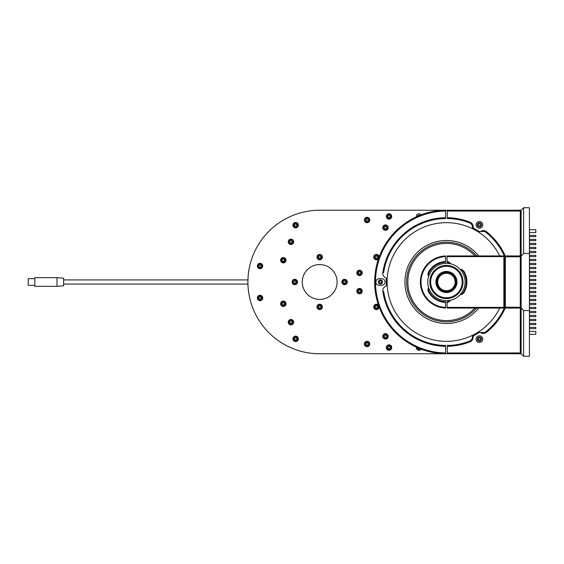 <?xml version="1.0" encoding="UTF-8"?>
<svg xmlns="http://www.w3.org/2000/svg" width="564" height="564" viewBox="0 0 564 564"><rect width="100%" height="100%" fill="white"/><g stroke="black" fill="none" stroke-linecap="round" stroke-linejoin="round"><path stroke-width="0.85" d="M523.604 356.265L529.413 356.265L529.413 207.735L523.604 207.735L521.115 210.224L521.115 307.895L523.604 310.545L523.604 356.265L521.115 353.776L521.115 307.895M523.604 207.735L523.604 253.455L521.115 256.105M529.413 253.455L523.604 253.455M529.413 310.545L523.604 310.545M479.414 228.187A3.321 3.321 0 0 0 482.735 224.874A3.321 3.321 0 0 0 479.414 221.553A3.321 3.321 0 0 0 476.101 224.874A3.321 3.321 0 0 0 479.414 228.187M479.414 342.447A3.321 3.321 0 0 0 482.735 339.126A3.321 3.321 0 0 0 479.414 335.813A3.321 3.321 0 0 0 476.101 339.126A3.321 3.321 0 0 0 479.414 342.447M473.295 228.039L472.505 228.547L472.322 226.439A4.145 4.145 0 0 0 469.706 222.942A63.478 63.478 0 0 0 447.266 218.529L447.266 217.697A64.31 64.31 0 0 1 470.016 222.174A4.977 4.977 0 0 1 473.147 226.368L473.295 228.039L479.731 231.762L481.254 231.05L481.607 231.804A4.145 4.145 0 0 1 485.942 232.312A63.478 63.478 0 0 1 504.315 255.943M481.254 231.05A4.977 4.977 0 0 1 486.457 231.663A64.31 64.31 0 0 1 505.224 255.943M447.266 345.471A63.478 63.478 0 0 0 469.706 341.058A4.145 4.145 0 0 0 472.322 337.561L472.505 335.453L473.295 335.961L473.147 337.632A4.977 4.977 0 0 1 470.016 341.826A64.31 64.31 0 0 1 447.266 346.303L447.266 352.944L520.283 352.944L520.283 308.057M505.224 308.057A64.31 64.31 0 0 1 486.457 332.337A4.977 4.977 0 0 1 481.254 332.95L481.607 332.196A4.145 4.145 0 0 0 485.942 331.688A63.478 63.478 0 0 0 504.315 308.057M447.266 217.697L447.266 210.224L521.115 210.224L520.283 211.056L447.266 211.056M481.254 332.95L479.731 332.238L473.295 335.961M520.283 255.943L520.283 211.056M447.266 352.944L447.266 353.776L521.115 353.776L520.283 352.944M422.38 349.624L415.4 346.719M445.602 218.529A63.478 63.478 0 0 0 383.654 272.631L382.829 272.504A64.31 64.31 0 0 1 445.602 217.697L445.602 218.529M382.829 291.496L383.654 291.369A63.478 63.478 0 0 0 445.602 345.471L445.602 346.303A64.31 64.31 0 0 1 382.829 291.496A4.977 4.977 0 0 1 384.902 286.681L386.277 285.715L386.277 278.285L384.902 277.319A4.977 4.977 0 0 1 382.829 272.504M379.219 285.321L381.708 285.321A3.321 3.321 0 0 0 385.029 282A3.321 3.321 0 0 0 381.708 278.679L379.219 278.679A3.321 3.321 0 0 0 375.906 282A3.321 3.321 0 0 0 379.219 285.321M445.602 217.697L445.602 211.056A70.944 70.944 0 0 0 375.49 282A70.944 70.944 0 0 0 445.602 352.944L445.602 346.303M417.522 216.308L415.499 217.232M445.602 352.944L445.602 353.769A71.776 71.776 0 0 1 374.658 282A71.776 71.776 0 0 1 445.602 210.231L445.602 211.056M447.055 307.394L503.856 307.394L504.519 308.057L447.055 308.057L447.055 301.796A4.145 4.145 0 0 0 449.656 300.386M460.097 269.275A4.815 4.815 0 0 1 464.13 271.658L463.559 271.996A19.832 19.832 0 0 1 463.559 292.004A19.832 19.832 0 0 0 463.559 271.996A4.145 4.145 0 0 0 460.746 270.015M505.344 256.775L504.519 255.943L503.856 256.606L447.055 256.606L447.055 255.943L504.519 255.943L504.519 308.057L505.344 307.225L520.283 307.225L520.283 256.775L505.344 256.775L505.344 307.225M503.856 307.394L503.856 256.606M449.656 263.614A4.145 4.145 0 0 0 447.055 262.204L447.055 256.606M447.055 261.534A4.815 4.815 0 0 1 450.622 263.804M460.746 293.985A4.145 4.145 0 0 0 463.559 292.004L464.13 292.342A4.815 4.815 0 0 1 460.097 294.725M450.622 300.196A4.815 4.815 0 0 1 447.055 302.466M463.559 271.996L464.13 271.658A20.494 20.494 0 0 1 464.13 292.342M433.321 304.511L429.274 301.606M428.894 288.401A4.145 4.145 0 0 0 429.211 291.828A19.832 19.832 0 0 0 445.602 301.818L445.602 302.48A20.494 20.494 0 0 1 428.633 292.159A4.815 4.815 0 0 1 428.584 287.471M428.584 276.529A4.815 4.815 0 0 1 428.633 271.841A20.494 20.494 0 0 1 445.602 261.52L445.602 256.62A25.394 25.394 0 0 0 421.04 282A25.394 25.394 0 0 0 445.602 307.38L445.602 308.043A26.057 26.057 0 0 1 420.377 282A26.057 26.057 0 0 1 445.602 255.957M445.602 302.48L445.602 307.38M445.602 261.52L445.602 262.182A19.832 19.832 0 0 0 429.211 272.172A4.145 4.145 0 0 0 428.894 275.599M504.519 255.943L521.115 255.943L520.283 256.775M504.519 308.057L521.115 308.057L520.283 307.225M292.096 282A2.7 2.7 0 0 0 294.796 284.7A2.7 2.7 0 0 0 297.489 282A2.7 2.7 0 0 0 294.796 279.3A2.7 2.7 0 0 0 292.096 282M316.989 257.106A2.7 2.7 0 0 0 319.682 259.807A2.7 2.7 0 0 0 322.382 257.106A2.7 2.7 0 0 0 319.682 254.413A2.7 2.7 0 0 0 316.989 257.106M341.883 282A2.7 2.7 0 0 0 344.576 284.7A2.7 2.7 0 0 0 347.276 282A2.7 2.7 0 0 0 344.576 279.3A2.7 2.7 0 0 0 341.883 282M316.989 306.894A2.7 2.7 0 0 0 319.682 309.587A2.7 2.7 0 0 0 322.382 306.894A2.7 2.7 0 0 0 319.682 304.193A2.7 2.7 0 0 0 316.989 306.894M447.266 210.224L319.682 210.224A71.776 71.776 0 0 0 247.913 282A71.776 71.776 0 0 0 319.682 353.776L447.266 353.776M292.928 338.837A2.7 2.7 0 0 0 295.621 341.537A2.7 2.7 0 0 0 298.321 338.837A2.7 2.7 0 0 0 295.621 336.144A2.7 2.7 0 0 0 292.928 338.837M257.367 297.975A2.7 2.7 0 0 0 260.067 300.675A2.7 2.7 0 0 0 262.761 297.975A2.7 2.7 0 0 0 260.067 295.275A2.7 2.7 0 0 0 257.367 297.975M292.928 225.163A2.7 2.7 0 0 0 295.621 227.856A2.7 2.7 0 0 0 298.321 225.163A2.7 2.7 0 0 0 295.621 222.463A2.7 2.7 0 0 0 292.928 225.163M386.333 216.449A2.7 2.7 0 0 0 389.033 219.142A2.7 2.7 0 0 0 391.726 216.449A2.7 2.7 0 0 0 389.033 213.749A2.7 2.7 0 0 0 386.333 216.449M257.367 266.025A2.7 2.7 0 0 0 260.067 268.725A2.7 2.7 0 0 0 262.761 266.025A2.7 2.7 0 0 0 260.067 263.325A2.7 2.7 0 0 0 257.367 266.025M356.815 291.13A2.7 2.7 0 0 0 359.515 293.823A2.7 2.7 0 0 0 362.215 291.13A2.7 2.7 0 0 0 359.515 288.43A2.7 2.7 0 0 0 356.815 291.13M356.815 272.87A2.7 2.7 0 0 0 359.515 275.57A2.7 2.7 0 0 0 362.215 272.87A2.7 2.7 0 0 0 359.515 270.177A2.7 2.7 0 0 0 356.815 272.87M386.333 347.551A2.7 2.7 0 0 0 389.033 350.251A2.7 2.7 0 0 0 391.726 347.551A2.7 2.7 0 0 0 389.033 344.858A2.7 2.7 0 0 0 386.333 347.551M378.5 305.166A2.7 2.7 0 0 0 373.735 306.894A2.7 2.7 0 0 0 376.414 309.587A2.7 2.7 0 0 0 379.128 306.929M379.128 257.071A2.7 2.7 0 0 0 376.414 254.413A2.7 2.7 0 0 0 375.511 259.644A2.7 2.7 0 0 0 378.5 258.834M421.195 214.806A2.7 2.7 0 0 0 416.38 216.823M382.801 227.63A2.7 2.7 0 0 0 385.494 230.323A2.7 2.7 0 0 0 388.194 227.63A2.7 2.7 0 0 0 385.494 224.93A2.7 2.7 0 0 0 382.801 227.63M364.4 220.009A2.7 2.7 0 0 0 367.101 222.702A2.7 2.7 0 0 0 369.794 220.009A2.7 2.7 0 0 0 367.101 217.309A2.7 2.7 0 0 0 364.4 220.009M288.246 241.815A2.7 2.7 0 0 0 290.939 244.515A2.7 2.7 0 0 0 293.64 241.815A2.7 2.7 0 0 0 290.939 239.122A2.7 2.7 0 0 0 288.246 241.815M280.625 260.216A2.7 2.7 0 0 0 283.318 262.916A2.7 2.7 0 0 0 286.018 260.216A2.7 2.7 0 0 0 283.318 257.522A2.7 2.7 0 0 0 280.625 260.216M280.625 303.784A2.7 2.7 0 0 0 283.318 306.478A2.7 2.7 0 0 0 286.018 303.784A2.7 2.7 0 0 0 283.318 301.084A2.7 2.7 0 0 0 280.625 303.784M288.246 322.185A2.7 2.7 0 0 0 290.939 324.878A2.7 2.7 0 0 0 293.64 322.185A2.7 2.7 0 0 0 290.939 319.485A2.7 2.7 0 0 0 288.246 322.185M364.4 343.991A2.7 2.7 0 0 0 367.101 346.691A2.7 2.7 0 0 0 369.794 343.991A2.7 2.7 0 0 0 367.101 341.298A2.7 2.7 0 0 0 364.4 343.991M382.801 336.37A2.7 2.7 0 0 0 385.494 339.07A2.7 2.7 0 0 0 388.194 336.37A2.7 2.7 0 0 0 385.494 333.676A2.7 2.7 0 0 0 382.801 336.37M302.262 282A17.428 17.428 0 0 0 319.682 299.428A17.428 17.428 0 0 0 337.11 282A17.428 17.428 0 0 0 319.682 264.572A17.428 17.428 0 0 0 302.262 282M419.891 215.314A1.41 1.41 0 0 0 417.656 216.245M416.38 347.177A2.7 2.7 0 0 0 421.195 349.194M293.414 215.208A71.776 71.776 0 0 0 247.941 279.927L63.633 279.927M63.633 284.073L247.941 284.073A71.776 71.776 0 0 0 293.414 348.792M294.951 226.185A1.227 1.227 0 0 1 294.394 225.163L295.007 226.22A1.227 1.227 0 0 1 294.951 226.185M296.234 224.098A1.227 1.227 0 0 1 296.847 225.163L296.234 224.098L295.007 224.098L294.394 225.163M260.364 264.96L260.85 265.263L260.364 264.96M260.836 266.814L260.335 267.089L260.836 266.814M258.996 266.3L259.01 265.729L258.996 266.3M259.764 267.089L259.278 266.793M261.132 265.75L261.118 266.321M259.292 265.235L259.792 264.96M259.398 299.005A1.227 1.227 0 0 1 258.841 297.975L259.454 299.04A1.227 1.227 0 0 1 259.398 299.005M260.681 296.911A1.227 1.227 0 0 1 261.294 297.975L260.681 296.911L259.454 296.911L258.841 297.975M296.699 338.583L296.671 339.154L296.699 338.583M295.303 339.902L294.831 339.591L295.303 339.902M294.542 339.098L294.577 338.527M296.382 339.648L295.874 339.902M295.938 337.78L296.417 338.09M294.859 338.033L295.367 337.78M358.753 272.067L359.261 271.813L358.753 272.067M359.832 271.813L360.304 272.123L359.832 271.813M360.593 272.616L360.558 273.188L360.593 272.616M359.197 273.935L358.725 273.625L359.197 273.935M358.436 273.131L358.471 272.56M360.276 273.674L359.769 273.935M360.593 290.869L360.558 291.44L360.593 290.869M360.276 291.933L359.769 292.187L360.276 291.933M359.197 292.187L358.725 291.877L359.197 292.187M358.436 291.384L358.471 290.812L358.436 291.384M359.832 290.065L360.304 290.375M358.753 290.326L359.261 290.065M478.801 225.931L480.027 225.931L480.641 224.874L480.027 223.809L478.801 223.809L478.187 224.874L478.801 225.931M477.299 224.874A2.115 2.115 0 0 0 479.414 226.989A2.115 2.115 0 0 0 481.536 224.874A2.115 2.115 0 0 0 479.414 222.752A2.115 2.115 0 0 0 477.299 224.874M381.06 283.072L381.694 282.021L381.095 280.95L379.868 280.928L379.241 281.979L379.833 283.05L381.06 283.072M379.375 283.812A2.115 2.115 0 0 0 382.279 283.086A2.115 2.115 0 0 0 381.553 280.188A2.115 2.115 0 0 0 378.656 280.914A2.115 2.115 0 0 0 379.375 283.812M480.027 338.069L478.801 338.069L478.187 339.126L478.801 340.191L480.027 340.191L480.641 339.126L480.027 338.069M477.299 339.126A2.115 2.115 0 0 0 479.414 341.248A2.115 2.115 0 0 0 481.536 339.126A2.115 2.115 0 0 0 479.414 337.011A2.115 2.115 0 0 0 477.299 339.126M295.007 339.902L296.234 339.902L296.847 338.837L296.234 337.78L295.007 337.78L294.394 338.837L295.007 339.902M293.506 338.837A2.115 2.115 0 0 0 295.621 340.952A2.115 2.115 0 0 0 297.736 338.837A2.115 2.115 0 0 0 295.621 336.722A2.115 2.115 0 0 0 293.506 338.837M259.454 299.04L260.681 299.04L261.294 297.975M257.952 297.975A2.115 2.115 0 0 0 260.067 300.09A2.115 2.115 0 0 0 262.182 297.975A2.115 2.115 0 0 0 260.067 295.86A2.115 2.115 0 0 0 257.952 297.975M258.841 266.025L259.454 267.089L260.681 267.089L261.294 266.025L260.681 264.96L259.454 264.96L258.841 266.025M257.952 266.025A2.115 2.115 0 0 0 260.067 268.14A2.115 2.115 0 0 0 262.182 266.025A2.115 2.115 0 0 0 260.067 263.91A2.115 2.115 0 0 0 257.952 266.025M295.007 226.22L296.234 226.22L296.847 225.163M293.506 225.163A2.115 2.115 0 0 0 295.621 227.278A2.115 2.115 0 0 0 297.736 225.163A2.115 2.115 0 0 0 295.621 223.048A2.115 2.115 0 0 0 293.506 225.163M377.654 306.894L377.041 305.829L375.814 305.829L375.201 306.894L375.814 307.958L377.041 307.958L377.654 306.894M374.313 306.894A2.115 2.115 0 0 0 376.428 309.009A2.115 2.115 0 0 0 378.543 306.894A2.115 2.115 0 0 0 376.428 304.779A2.115 2.115 0 0 0 374.313 306.894M360.741 291.13L360.128 290.065L358.901 290.065L358.288 291.13L358.901 292.187L360.128 292.187L360.741 291.13M357.4 291.13A2.115 2.115 0 0 0 359.515 293.245A2.115 2.115 0 0 0 361.63 291.13A2.115 2.115 0 0 0 359.515 289.015A2.115 2.115 0 0 0 357.4 291.13M358.288 272.87L358.901 273.935L360.128 273.935L360.741 272.87L360.128 271.813L358.901 271.813L358.288 272.87M357.4 272.87A2.115 2.115 0 0 0 359.515 274.985A2.115 2.115 0 0 0 361.63 272.87A2.115 2.115 0 0 0 359.515 270.755A2.115 2.115 0 0 0 357.4 272.87M377.041 258.171L377.654 257.106L377.041 256.042L375.814 256.042L375.201 257.106L375.814 258.171L377.041 258.171M374.313 257.106A2.115 2.115 0 0 0 376.428 259.221A2.115 2.115 0 0 0 378.543 257.106A2.115 2.115 0 0 0 376.428 254.991A2.115 2.115 0 0 0 374.313 257.106M391.317 347.551A2.284 2.284 0 0 1 389.033 349.835A2.284 2.284 0 0 1 386.749 347.551A2.284 2.284 0 0 1 389.033 345.267A2.284 2.284 0 0 1 391.317 347.551M390.26 347.551L389.646 346.493L388.42 346.493L387.806 347.551L388.42 348.615L389.646 348.615L390.26 347.551A1.227 1.227 0 0 0 389.646 346.493M391.282 216.816A2.284 2.284 0 0 1 388.659 218.698A2.284 2.284 0 0 1 386.784 216.075A2.284 2.284 0 0 1 389.4 214.193A2.284 2.284 0 0 1 391.282 216.816M389.463 217.598L390.246 216.647L389.809 215.497L388.603 215.3L387.82 216.252L388.258 217.394L389.463 217.598A1.227 1.227 0 0 1 388.258 217.394M529.413 327.374L535.8 327.374L535.8 328.615L529.413 328.615M529.413 323.369L535.8 323.369L535.8 324.617L529.413 324.617M529.413 319.372L535.8 319.372L535.8 320.62L529.413 320.62M529.413 315.375L535.8 315.375L535.8 316.615L529.413 316.615M529.413 311.377L535.8 311.377L535.8 312.618L529.413 312.618M529.413 307.373L535.8 307.373L535.8 308.621L529.413 308.621M529.413 303.376L535.8 303.376L535.8 304.616L529.413 304.616M529.413 299.378L535.8 299.378L535.8 300.619L529.413 300.619M529.413 295.374L535.8 295.374L535.8 296.622L529.413 296.622M529.413 291.376L535.8 291.376L535.8 292.624L529.413 292.624M529.413 287.379L535.8 287.379L535.8 288.62L529.413 288.62M529.413 283.375L535.8 283.375L535.8 284.623L529.413 284.623M529.413 279.377L535.8 279.377L535.8 280.625L529.413 280.625M529.413 275.38L535.8 275.38L535.8 276.621L529.413 276.621M529.413 271.376L535.8 271.376L535.8 272.623L529.413 272.623M529.413 267.378L535.8 267.378L535.8 268.626L529.413 268.626M529.413 263.381L535.8 263.381L535.8 264.622L529.413 264.622M529.413 259.384L535.8 259.384L535.8 260.624L529.413 260.624M529.413 255.379L535.8 255.379L535.8 256.627L529.413 256.627M529.413 251.382L535.8 251.382L535.8 252.623L529.413 252.623M529.413 247.384L535.8 247.384L535.8 248.625L529.413 248.625M529.413 243.38L535.8 243.38L535.8 244.628L529.413 244.628M529.413 239.383L535.8 239.383L535.8 240.631L529.413 240.631M529.413 235.385L535.8 235.385L535.8 236.626L529.413 236.626M529.413 229.724L535.8 229.724L535.8 232.629L529.413 232.629M529.413 334.276L535.8 334.276L535.8 331.371L529.413 331.371M283.854 306.005A2.284 2.284 0 0 1 281.105 304.32A2.284 2.284 0 0 1 282.783 301.564A2.284 2.284 0 0 1 285.539 303.249A2.284 2.284 0 0 1 283.854 306.005M282.141 303.439L282.43 304.63L283.607 304.976L284.496 304.13L284.207 302.938L283.029 302.593L282.141 303.439A1.227 1.227 0 0 0 282.43 304.63M284.496 304.13A1.227 1.227 0 0 0 284.207 302.938M293.224 322.185A2.284 2.284 0 0 1 290.939 324.462A2.284 2.284 0 0 1 288.662 322.185A2.284 2.284 0 0 1 290.939 319.901A2.284 2.284 0 0 1 293.224 322.185M290.326 323.243L291.553 323.243L292.166 322.185L291.553 321.12L290.326 321.12L289.713 322.185L290.326 323.243M285.603 260.216A2.284 2.284 0 0 1 283.318 262.5A2.284 2.284 0 0 1 281.041 260.216A2.284 2.284 0 0 1 283.318 257.931A2.284 2.284 0 0 1 285.603 260.216M283.932 261.28L284.545 260.216L283.932 259.151L282.705 259.151L282.092 260.216L282.705 261.28L283.932 261.28A1.227 1.227 0 0 1 282.705 261.28M283.932 259.151A1.227 1.227 0 0 0 282.705 259.151M293.224 241.815A2.284 2.284 0 0 1 290.939 244.099A2.284 2.284 0 0 1 288.662 241.815A2.284 2.284 0 0 1 290.939 239.538A2.284 2.284 0 0 1 293.224 241.815M289.713 241.815L290.326 242.88L291.553 242.88L292.166 241.815L291.553 240.757L290.326 240.757L289.713 241.815M318.463 257.106L319.069 258.171L320.296 258.171L320.909 257.106L320.296 256.042L319.069 256.042L318.463 257.106M317.567 257.106A2.115 2.115 0 0 0 319.682 259.221A2.115 2.115 0 0 0 321.804 257.106A2.115 2.115 0 0 0 319.682 254.991A2.115 2.115 0 0 0 317.567 257.106M293.569 282L294.182 283.065L295.409 283.065L296.015 282L295.409 280.935L294.182 280.935L293.569 282M292.674 282A2.115 2.115 0 0 0 294.796 284.115A2.115 2.115 0 0 0 296.911 282A2.115 2.115 0 0 0 294.796 279.885A2.115 2.115 0 0 0 292.674 282M319.069 307.958L320.296 307.958L320.909 306.894L320.296 305.829L319.069 305.829L318.463 306.894L319.069 307.958M317.567 306.894A2.115 2.115 0 0 0 319.682 309.009A2.115 2.115 0 0 0 321.804 306.894A2.115 2.115 0 0 0 319.682 304.779A2.115 2.115 0 0 0 317.567 306.894M343.962 283.065L345.189 283.065L345.802 282L345.189 280.935L343.962 280.935L343.349 282L343.962 283.065M342.461 282A2.115 2.115 0 0 0 344.576 284.115A2.115 2.115 0 0 0 346.698 282A2.115 2.115 0 0 0 344.576 279.885A2.115 2.115 0 0 0 342.461 282M369.378 343.991A2.284 2.284 0 0 1 367.101 346.275A2.284 2.284 0 0 1 364.816 343.991A2.284 2.284 0 0 1 367.101 341.713A2.284 2.284 0 0 1 369.378 343.991M367.714 345.055L368.32 343.991L367.714 342.933L366.487 342.933L365.874 343.991L366.487 345.055L367.714 345.055M387.778 336.37A2.284 2.284 0 0 1 385.494 338.654A2.284 2.284 0 0 1 383.217 336.37A2.284 2.284 0 0 1 385.494 334.092A2.284 2.284 0 0 1 387.778 336.37M384.881 335.312L384.267 336.37L384.881 337.434L386.107 337.434L386.721 336.37L386.107 335.312L384.881 335.312M387.778 227.63A2.284 2.284 0 0 1 385.494 229.908A2.284 2.284 0 0 1 383.217 227.63A2.284 2.284 0 0 1 385.494 225.346A2.284 2.284 0 0 1 387.778 227.63M384.881 226.566L384.267 227.63L384.881 228.688L386.107 228.688L386.721 227.63L386.107 226.566L384.881 226.566M369.349 220.376A2.284 2.284 0 0 1 366.727 222.258A2.284 2.284 0 0 1 364.845 219.636A2.284 2.284 0 0 1 367.467 217.753A2.284 2.284 0 0 1 369.349 220.376M365.888 219.805L366.318 220.954L367.531 221.151L368.306 220.207L367.876 219.058L366.663 218.86L365.888 219.805M388.603 215.3A1.227 1.227 0 0 1 389.809 215.497M388.42 348.615A1.227 1.227 0 0 1 387.806 347.551M499.732 255.943A59.326 59.326 0 0 0 394.25 253.779A59.326 59.326 0 0 0 418.213 334.184A59.326 59.326 0 0 0 499.732 308.057M474.895 308.057A38.585 38.585 0 0 1 412.495 263.649A38.585 38.585 0 0 1 474.895 255.943M461.028 289.896A16.596 16.596 0 0 1 438.538 296.601A16.596 16.596 0 0 1 431.834 274.104A16.596 16.596 0 0 1 454.33 267.399A16.596 16.596 0 0 1 461.028 289.896M432.567 274.499A15.764 15.764 0 0 0 438.933 295.867A15.764 15.764 0 0 0 460.302 289.501A15.764 15.764 0 0 0 453.935 268.133A15.764 15.764 0 0 0 432.567 274.499M437.163 276.987A10.54 10.54 0 0 0 441.422 291.271A10.54 10.54 0 0 0 455.705 287.013A10.54 10.54 0 0 0 451.447 272.729A10.54 10.54 0 0 0 437.163 276.987M437.897 277.382A9.708 9.708 0 0 0 441.816 290.538A9.708 9.708 0 0 0 454.972 286.618A9.708 9.708 0 0 0 451.052 273.462A9.708 9.708 0 0 0 437.897 277.382M454.647 286.442A9.334 9.334 0 0 0 450.876 273.787A9.334 9.334 0 0 0 438.221 277.558A9.334 9.334 0 0 0 441.993 290.213A9.334 9.334 0 0 0 454.647 286.442M454.098 286.145A8.714 8.714 0 0 0 450.58 274.337A8.714 8.714 0 0 0 438.771 277.855A8.714 8.714 0 0 0 442.289 289.663A8.714 8.714 0 0 0 454.098 286.145M478.723 308.057A41.489 41.489 0 0 1 409.936 262.267A41.489 41.489 0 0 1 478.723 255.943A41.489 41.489 0 0 0 409.936 262.267M462.854 290.883A18.668 18.668 0 0 1 437.551 298.419A18.668 18.668 0 0 1 430.008 273.117A18.668 18.668 0 0 1 455.317 265.581A18.668 18.668 0 0 1 462.854 290.883M454.788 296.34L454.224 296.65M429.909 283.495L429.86 282.86M429.839 282.063L429.846 281.422M420.786 349.038A2.284 2.284 0 0 1 416.775 347.361M418.051 347.925L418.157 348.39L419.546 348.545M417.861 347.84A1.227 1.227 0 0 0 418.157 348.39M63.633 285.779L56.992 286.357L56.992 277.643L63.633 278.221L63.633 285.779M56.992 286.357L34.841 286.357L34.841 277.643L56.992 277.643M34.841 285.321L28.2 285.321L28.2 278.679L34.841 278.679M469.706 341.058L470.016 341.826M472.322 337.561L473.147 337.632M486.457 332.337L485.942 331.688M486.457 231.663L485.942 232.312M473.147 226.368L472.322 226.439M469.706 222.942L470.016 222.174M429.211 291.828L428.633 292.159M428.633 271.841L429.211 272.172M386.918 347.551A2.115 2.115 0 0 0 389.033 349.666A2.115 2.115 0 0 0 391.148 347.551A2.115 2.115 0 0 0 389.033 345.436A2.115 2.115 0 0 0 386.918 347.551M386.946 216.104A2.115 2.115 0 0 0 388.688 218.536A2.115 2.115 0 0 0 391.12 216.787A2.115 2.115 0 0 0 389.379 214.362A2.115 2.115 0 0 0 386.946 216.104M282.825 301.726A2.115 2.115 0 0 0 281.267 304.285A2.115 2.115 0 0 0 283.819 305.843A2.115 2.115 0 0 0 285.377 303.284A2.115 2.115 0 0 0 282.825 301.726M288.824 322.185A2.115 2.115 0 0 0 290.939 324.3A2.115 2.115 0 0 0 293.054 322.185A2.115 2.115 0 0 0 290.939 320.07A2.115 2.115 0 0 0 288.824 322.185M281.203 260.216A2.115 2.115 0 0 0 283.318 262.331A2.115 2.115 0 0 0 285.433 260.216A2.115 2.115 0 0 0 283.318 258.101A2.115 2.115 0 0 0 281.203 260.216M288.824 241.815A2.115 2.115 0 0 0 290.939 243.93A2.115 2.115 0 0 0 293.054 241.815A2.115 2.115 0 0 0 290.939 239.7A2.115 2.115 0 0 0 288.824 241.815M364.978 343.991A2.115 2.115 0 0 0 367.101 346.106A2.115 2.115 0 0 0 369.216 343.991A2.115 2.115 0 0 0 367.101 341.876A2.115 2.115 0 0 0 364.978 343.991M383.379 336.37A2.115 2.115 0 0 0 385.494 338.492A2.115 2.115 0 0 0 387.609 336.37A2.115 2.115 0 0 0 385.494 334.255A2.115 2.115 0 0 0 383.379 336.37M383.379 227.63A2.115 2.115 0 0 0 385.494 229.745A2.115 2.115 0 0 0 387.609 227.63A2.115 2.115 0 0 0 385.494 225.508A2.115 2.115 0 0 0 383.379 227.63M365.007 219.664A2.115 2.115 0 0 0 366.755 222.096A2.115 2.115 0 0 0 369.187 220.348A2.115 2.115 0 0 0 367.439 217.916A2.115 2.115 0 0 0 365.007 219.664M476.559 308.057A39.832 39.832 0 0 1 411.403 263.057A39.832 39.832 0 0 1 476.559 255.943M416.937 347.438A2.115 2.115 0 0 0 420.617 348.975M346.775 283.565A27.135 27.135 0 0 0 346.775 280.435M321.254 254.914A27.135 27.135 0 0 0 318.117 254.914M292.596 280.435A27.135 27.135 0 0 0 292.596 283.565M318.117 309.086A27.135 27.135 0 0 0 321.254 309.086"/></g></svg>
